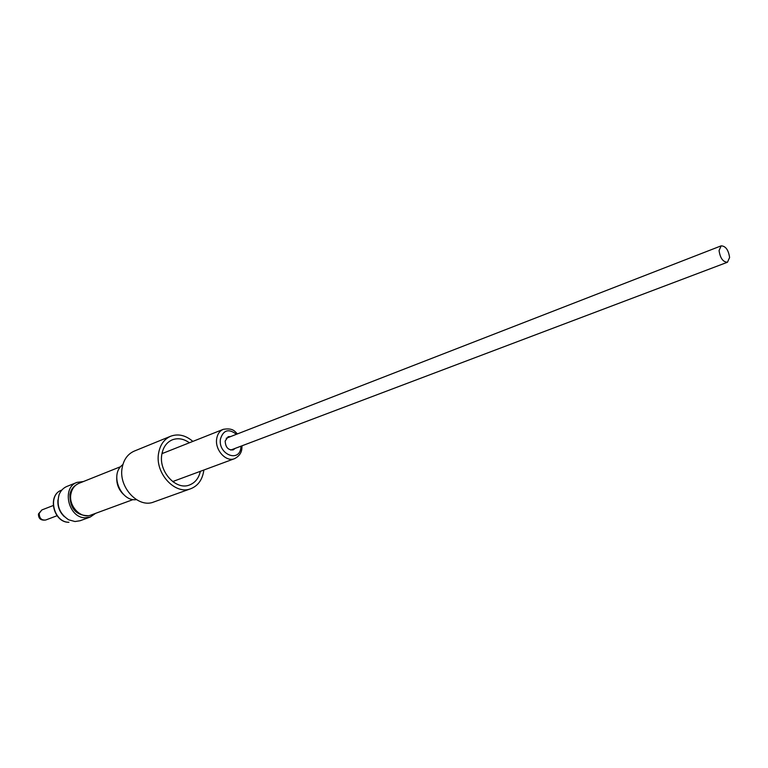 <?xml version="1.0" encoding="UTF-8"?>
<svg xmlns="http://www.w3.org/2000/svg" width="768" height="768" viewBox="0 0 768 768"><rect width="100%" height="100%" fill="white"/><g stroke="black" fill="none" stroke-linecap="round" stroke-linejoin="round"><path stroke-width="1.15" d="M77.011 482.381L66.902 486.432C63.293 487.949 60.691 490.704 59.088 494.698C56.285 505.392 59.491 513.763 68.736 519.83L74.986 521.53L80.074 520.752L90.298 517.008L85.2 517.786C68.352 517.997 61.373 487.555 77.011 482.381L83.443 481.536M95.635 513.331L90.298 517.008M116.765 477.485C116.496 483.926 118.618 489.456 123.12 494.074M120.576 466.694L78.893 483.35C74.64 485.203 71.99 488.707 70.925 493.882C68.246 506.045 81.005 519.341 91.046 515.021L133.171 499.546M76.07 484.963C72.816 487.018 70.762 490.186 69.917 494.467C69.859 508.243 75.84 515.328 87.859 515.712M122.909 464.486L121.248 465.946C110.064 476.266 121.632 501.946 136.387 499.632M230.65 436.55L228.154 436.723L225.178 440.995C225.504 447.312 228.182 450.278 233.213 449.904L235.181 448.368M719.059 250.55C720.192 258.134 722.995 262.032 727.459 262.243L729.6 257.501C728.458 249.926 725.645 246.038 721.171 245.846L719.059 250.55M173.846 481.133L173.578 482.237M200.342 471.322C198.797 478.166 195.206 482.707 189.59 484.954C176.131 490.742 158.496 471.571 161.827 454.445C163.133 447.197 166.618 442.33 172.282 439.834C177.965 437.741 183.667 438.72 189.398 442.771M203.837 470.035L203.702 471.082C202.224 479.952 197.942 485.827 190.848 488.688C175.2 495.379 154.714 473.078 158.602 453.168C160.118 444.768 164.16 439.123 170.707 436.214C178.262 433.507 185.645 435.235 192.854 441.398M190.848 488.688L153.802 501.984C138.278 508.598 118.186 487.066 122.179 467.674C123.744 459.494 127.776 453.965 134.275 451.094L170.707 436.214M162.202 452.554L163.133 453.197M64.368 516.691C59.587 512.122 57.446 506.544 57.946 499.949M68.746 522.298C53.213 522.461 47.088 494.947 61.565 490.157C47.242 494.89 53.52 522.509 68.918 522.278L68.813 522.298M38.515 513.869L41.866 509.942L39.216 513.35C39.302 518.227 41.472 520.445 45.725 520.003C40.906 520.637 38.486 518.707 38.458 514.195M172.666 481.574L234.528 458.669C226.032 462.394 214.714 449.875 216.682 438.787C217.459 434.054 219.658 430.906 223.277 429.331C233.434 427.642 234.902 431.789 237.456 433.91M236.458 434.294C228.662 428.381 223.325 429.965 220.445 439.037C217.853 454.32 239.434 463.085 240.893 447.533L241.008 446.17M57.062 515.722L45.725 520.003M234.528 458.669C239.126 456.288 241.574 452.842 241.891 448.339L242.006 445.795M727.459 262.243L230.717 450.058M721.171 245.846L226.205 438.278M161.962 453.658L223.277 429.331M53.165 505.555L41.866 509.942"/></g></svg>
